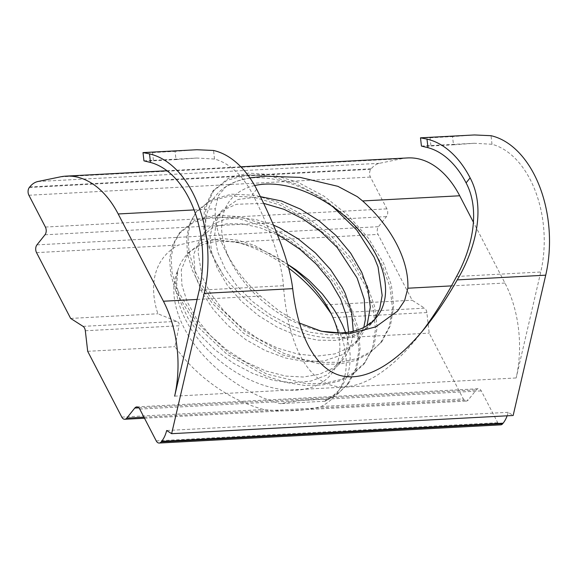 <?xml version="1.0" encoding="UTF-8"?>
<svg xmlns="http://www.w3.org/2000/svg" width="578" height="578" viewBox="0 0 578 578"><rect width="100%" height="100%" fill="white"/><g stroke="black" fill="none" stroke-linecap="round" stroke-linejoin="round"><path stroke-width="0.43" stroke-dasharray="2.89 2.17" d="M223.26 274.853A112.941 71.08 -141.4 0 1 205.269 228.498C205.79 201.845 218.816 185.328 244.371 178.949C269.182 173.985 304.281 184.129 331.721 205.884L332.834 206.736M374.667 319.446L372.42 322.618L366.755 328.55L353.223 336.468L336.504 340.363L317.64 340.167L297.656 335.825L277.592 327.415L258.482 315.624L241.38 301.283L227.335 285.229L217.249 268.315L211.44 251.546L210.096 235.932L213.383 222.494L217.393 216.158L225.695 208.947L236.503 204.28L263.691 203.355M260.425 196.643L238.02 199.475L222.046 210.45L216.136 221.562L214.611 235.903L217.74 252.087L225.247 269.059L236.857 285.785L252.167 301.268L270.193 314.685L289.845 325.269L310.01 332.249L329.619 335.016L347.689 333.564L363.266 328.051L375.411 318.644C361.069 337.458 337.704 342.523 305.3 333.824C274.882 324.72 242.746 301.745 223.166 274.875L210.146 251.509L203.723 228.664L204.374 208.152L212.408 191.708L227.06 180.307L246.929 174.845L270.641 176.08L296.565 184.129L322.632 198.102L346.764 217.01L366.979 239.791L381.957 264.796L389.962 286.955L392.52 308.096L389.218 327.054L380.497 342.956L369.682 353.194L355.94 360.376L339.633 364.082L321.354 364.27L281.948 354.791L243.837 333.499L212.422 303.486L200.624 286.818L192.142 269.933L187.453 253.475L186.578 238.057L189.367 224.242L195.689 212.603L210.089 201.115L230.145 195.978L254.045 197.264L279.889 204.966L305.776 218.954L329.865 238.122L350.34 260.902L365.404 285.734L373.106 307.821L375.512 329.041L372.507 348.202L363.981 364.118L353.006 374.132L339.048 381.14L322.697 384.962L304.555 385.41L285.214 382.318L265.353 375.823L227.031 354.35L195.588 324.634L175.654 290.987L170.763 274.406L169.6 258.93L172.396 245.231L178.956 233.787L193.514 222.277L213.318 216.779L237.11 218.137L263.084 226.143L289.144 240.007L313.204 258.937L333.419 281.826L348.505 306.853L356.539 328.961L358.96 350.015L355.636 368.952L346.988 384.883L337.4 394.254L325.32 401.118L331.064 397.563L338.708 390.547L342.595 385.302L347.32 375.44L349.083 368.988L350.037 362.233L350.189 355.304L349.408 347.197L345.601 332.56M287.793 264.428L254.428 245.339L237.652 240.217L221.93 238.461L202.546 242.189L188.601 252.492L181.304 269.774L181.904 285.033L187.135 301.709L196.607 318.731L209.908 335.052L226.511 349.668L245.412 361.835L265.483 370.859L285.583 376.068L303.269 377.022L319.302 374.32L332.971 368.2L343.556 358.866L346.171 355.239L351.193 344.069L353.281 331.237M348.736 332.14L346.497 349.892L338.961 364.631L326.259 375.303L310.87 381.09L292.916 382.838L273.343 380.36L253.157 373.634L233.418 363.266L215.247 350.03L199.75 334.684L187.893 318.052L180.098 301.095L176.658 284.846L177.872 270.316A93.723 58.978 -141.4 0 1 184.628 257.34A93.723 58.978 -141.4 0 1 244.689 244.162A93.723 58.978 -141.4 0 1 287.613 264.392M338.144 332.928A93.723 58.978 -141.4 0 1 257.304 382.99A93.723 58.978 -141.4 0 1 177.872 270.316C168.306 290.416 176.044 321.195 196.556 347.277C217.277 373.749 249.913 395.836 280.149 403.625L280.554 403.682C297.005 400.431 312.279 399.008 326.397 399.412L338.795 392.686L348.606 383.402L357.067 367.406L360.145 348.245L357.825 327.076L350.095 305.025L334.929 280.171L314.483 257.326L290.452 238.15L264.558 224.271L238.663 216.54L214.727 215.161L194.735 220.334L180.394 231.915L174.021 243.533L171.16 257.304L172.034 272.686L176.817 289.152L197.105 322.762L228.418 352.746L266.603 373.98L306.015 383.575L324.251 383.38L340.5 379.573L354.271 372.384L365.159 362.204L373.937 346.359L377.152 327.386L374.537 306.181L366.596 284L351.684 259.023L331.411 236.308L307.229 217.357L281.175 203.311L255.317 195.306L231.605 194.165L211.649 199.569L196.975 210.905L190.523 222.371L187.901 236.192L189.02 251.726L193.767 268.293L202.018 285.207L213.658 301.803L245.289 331.613L283.48 353.201L303.298 359.552L322.669 362.514L340.912 362.139L357.349 358.454L371.293 351.503L382.08 341.36L390.518 325.32L393.683 306.21L391.407 285.106L383.561 263.077L368.359 238.158L347.992 215.262L324.012 196.144L298.06 182.359L272.086 174.556L248.157 173.104L228.303 178.378L213.983 189.981L205.876 207.227L205.269 228.498M326.411 399.499L325.024 401.233A112.941 71.08 38.6 0 0 325.32 401.118M325.024 401.233L280.561 403.603A112.941 71.08 38.6 0 1 280.164 403.523M254.681 185.552A93.723 58.978 38.6 0 0 230.832 261.531A93.723 58.978 38.6 0 0 316.802 330.117A93.723 58.978 38.6 0 0 319.417 330.732M363.808 327.415L355.528 343.491L341.945 354.87L323.868 361.033L305.422 361.618L285.489 357.999L265.23 350.55L245.816 339.662L228.346 325.819L213.622 309.938L202.394 293.06L195.407 276.212L193.659 254.544L200.783 237.168L213.311 227.356L226.728 223.794L242.493 223.903L259.695 227.609L277.426 234.827M273.459 225.109L256.227 219.662L239.892 217.675L225.297 219.156L213.275 224.105L205.334 231.345L200.284 240.585L197.994 251.538L202.112 276.855L210.768 293.797L223.462 310.386L239.371 325.616L257.687 338.484L277.519 348.108L297.771 354.068L317.293 356.091L334.922 353.888L349.163 347.609L360.108 337.725L367.001 325.631M299.325 323.023L279.817 311.426L260.505 296.066A110.152 69.317 -141.4 0 1 226.034 252.08A110.152 69.317 -141.4 0 1 215.269 208.795L218.426 195.631L225.536 187.048L236.178 181.333L249.862 177.858M85.327 330.753L179.093 325.761L174.932 346.663A110.152 69.317 38.6 0 0 263.843 409.542C286.103 411.897 306.398 410.821 321.267 406.486A110.152 69.317 38.6 0 0 341.966 337.769L330.811 313.168L424.577 308.175A5.527 3.504 87 0 1 426.853 312.568L429.208 333.123L463.318 398.921A5.527 3.504 -93 0 0 466.287 401.081A5.527 3.504 -93 0 0 468.267 399.947L476.308 389.868A5.527 3.504 87 0 1 478.288 388.734A5.527 3.504 87 0 1 481.264 390.894L497.745 422.699A5.527 3.504 -93 0 0 500.721 424.859M288.632 268.091A110.152 69.317 38.6 0 0 236.005 241.994L205.862 238.822L178.58 245.05A110.152 69.317 38.6 0 0 157.881 313.767L176.817 321.375C178.768 322.199 179.52 323.666 179.093 325.761M474.408 134.956L452.545 136.589L453.492 144.803L474.307 143.265L492.008 144.269A93.383 59.231 87 0 1 540.755 272L516.168 377.969A96.772 61.376 -93 0 0 504.941 283.047L473.49 222.371M421.441 146.089L430.978 146.003L430.039 137.788L420.495 137.824M430.039 137.788L452.545 136.589M143.958 160.865L153.495 160.778L152.549 152.563L143.012 152.599M196.917 149.731L175.062 151.364L176.001 159.586L196.823 158.04L214.525 159.044A93.383 59.231 87 0 1 252.651 194.266C266.371 221.251 281.435 257.629 283.437 285.705C287.309 338.694 303.84 374.754 328.709 384.442C353.714 393.683 386.321 376.278 417.988 336.779L421.998 331.627M152.549 152.563L175.062 151.364M153.495 160.778L176.001 159.586M430.978 146.003L453.492 144.803M174.643 396.154L516.168 377.969M507.137 415.813A27.65 17.535 -93 0 0 508.192 412.316L513.156 415.495M508.192 412.316L166.674 430.509M407.663 157.931A96.772 61.376 -93 0 0 401.797 158.697L379.479 163.314A27.65 17.535 -93 0 0 371.257 168.776L370.83 169.311A5.527 3.504 -93 0 0 370.419 177.056L386.906 208.86A5.527 3.504 87 0 1 386.501 216.606L378.46 226.684A5.527 3.504 -93 0 0 378.055 234.43L412.157 300.228L424.577 308.175M341.966 337.769L429.208 333.123M324.915 304.873L412.157 300.228M87.69 351.308L174.932 346.663M70.639 318.413L157.881 313.767M492.008 144.269L491.025 135.7M214.525 159.044L213.542 150.475M256.668 189.223L252.651 194.266M199.237 290.192L283.437 285.705M456.555 276.486L540.755 272M451.483 285.893L504.941 283.047M197.091 299.44L260.505 296.066M321.267 406.486L463.318 398.921M143.958 417.215L468.267 399.947M121.792 417.106L263.843 409.542M333.087 317.56L426.853 312.568M236.005 241.994L378.055 234.43M60.278 176.882L401.797 158.697M194.049 209.922L215.269 208.795M138.857 407.837L476.308 389.868M139.746 409.087L481.264 390.894M156.226 440.884L497.745 422.699M37.96 181.506L379.479 163.314M29.738 186.961L371.257 168.776M29.305 187.503L370.83 169.311M28.9 195.248L370.419 177.056M45.387 227.046L386.906 208.86M44.976 234.791L386.501 216.606M36.941 244.87L378.46 226.684M36.53 252.615L178.58 245.05M83.059 326.368L176.817 321.375M372.369 322.567L376.863 316.932M217.472 216.172L222.068 210.406M338.867 364.559L343.462 358.801M184.628 257.34L188.565 252.398M212.415 191.679L213.817 189.931M380.62 343.05L382.015 341.295M195.667 212.675L197.062 210.927M347.118 385.042L348.512 383.293M363.865 364.046L365.267 362.298M178.92 233.671L180.314 231.923M355.615 343.563L360.217 337.805M200.718 237.168L205.313 231.402M316.802 330.117L321.447 331.281M230.832 261.531L226.034 252.08M244.689 244.162L234.43 241.59M330.659 312.749L332.292 315.971M143.987 160.857L196.823 158.04M417.988 336.779L426.022 326.7M421.478 146.075L474.307 143.265M144.478 418.219L466.287 401.081M166.955 170.756L240.853 166.818M136.769 406.919L478.288 388.734"/><path stroke-width="0.87" d="M332.834 206.736L356.792 230.102L374.089 257.116L378.041 266.877L382.159 295.452L379.833 308.255L374.667 319.446M319.417 330.732A93.723 58.978 38.6 0 0 375.411 318.644A93.723 58.978 38.6 0 0 376.863 316.932A93.723 58.978 38.6 0 0 375.953 254.631A93.723 58.978 38.6 0 0 331.685 205.949A93.723 58.978 38.6 0 0 254.681 185.552M263.691 203.355L284.166 209.373L303.103 218.997L321.173 231.915L337.212 247.514L357.153 278.054L364.248 299.397L365.368 319.439L363.808 327.415M367.001 325.631L370.325 307.236L368.121 290.156L361.756 272.325L350.709 253.193L335.977 235.477L319.07 220.839L300.531 209.164L281.537 201L260.425 196.643M353.281 331.237L351.662 312.684L345.174 293.277L342.335 287.541L330.544 269.55L315.465 253.019L298.118 238.808L279.506 227.811L273.459 225.109M287.613 264.392A93.723 58.978 -141.4 0 1 287.757 264.493A93.723 58.978 -141.4 0 1 330.24 311.932A93.723 58.978 -141.4 0 1 330.659 312.749A93.723 58.978 -141.4 0 1 338.144 332.928M340.608 299.072L346.692 316.534L348.736 332.14M345.601 332.56L342.393 324.72L337.935 316.014L333.311 308.457L322.365 293.978L308.912 280.2L295.719 269.63L287.793 264.428M277.426 234.827L282.143 237.341L300.004 249.342L316.289 264.182L330.096 280.995L340.529 298.891M249.862 177.858L265.483 176.218L300.134 177.388L337.928 186.34L357.298 196.665L362.623 200.949A110.152 69.317 -141.4 0 1 396.602 243.974A110.152 69.317 -141.4 0 1 407.858 288.212L404.6 300.625L397.548 311.08L375.787 326.859L349.329 333.737L321.455 331.266L299.325 323.023M330.811 313.168L324.915 304.873A110.152 69.317 38.6 0 0 288.632 268.091M491.025 135.7L474.408 134.956L420.495 137.824L426.99 139.103A101.677 64.49 87 0 1 470.116 177.858C485.917 207.567 475.925 248.554 457.234 279.889C447.17 297.612 436.766 313.211 426.022 326.7C395.699 364.523 364.48 382.188 339.929 375.418C315.501 368.215 298.371 336.757 292.685 288.653C289.116 258.503 271.768 218.968 256.668 189.223A101.677 64.49 -93 0 0 213.542 150.475L196.917 149.731L143.012 152.599L149.507 153.885A101.677 64.49 87 0 1 204.2 293.364L171.637 433.681L513.156 415.495L545.719 275.179A101.677 64.49 -93 0 0 491.025 135.7M421.998 331.627C434.027 315.783 445.544 297.403 456.555 276.486C472.594 247.449 480.463 209.85 466.099 182.894A93.383 59.231 -93 0 0 427.973 147.679L421.441 146.089L420.488 137.824M149.507 153.885L150.49 162.454L143.958 160.865L143.004 152.599M150.49 162.454A93.383 59.231 87 0 1 199.237 290.192L174.643 396.154A96.772 61.376 87 0 0 163.422 301.232L118.187 213.968L194.049 209.922M171.637 433.681L166.674 430.509A27.65 17.535 87 0 1 161.609 441.375L503.127 423.183A27.65 17.535 -93 0 0 507.137 415.813M161.609 441.375L161.183 441.91A5.527 3.504 87 0 1 159.203 443.044L500.721 424.859A5.527 3.504 -93 0 0 502.701 423.725L503.127 423.183M473.49 222.371L459.705 195.776A96.772 61.376 -93 0 0 407.663 157.931L240.853 166.818M159.203 443.044A5.527 3.504 87 0 1 156.226 440.884L139.746 409.087A5.527 3.504 87 0 0 136.769 406.919A5.527 3.504 87 0 0 134.79 408.054L126.748 418.132A5.527 3.504 87 0 1 124.769 419.267A5.527 3.504 87 0 1 121.792 417.106L87.69 351.308L85.327 330.753A5.527 3.504 87 0 0 83.059 326.368L70.639 318.413L36.53 252.615A5.527 3.504 87 0 1 36.941 244.87L44.976 234.791A5.527 3.504 87 0 0 45.387 227.046L28.9 195.248A5.527 3.504 87 0 1 29.305 187.503L29.738 186.961A27.65 17.535 87 0 1 37.96 181.506L60.278 176.882A96.772 61.376 87 0 1 66.138 176.124A96.772 61.376 87 0 1 118.187 213.968M426.99 139.103L427.973 147.679M457.234 279.889L545.719 275.179M470.116 177.858L466.099 182.894M204.2 293.364L292.685 288.653M407.858 288.212L451.483 285.893M163.422 301.232L197.091 299.44M126.748 418.132L143.958 417.215M362.623 200.949L459.705 195.776M134.79 408.054L138.857 407.837M161.183 441.91L502.701 423.725M124.769 419.267L144.478 418.219M66.138 176.124L166.955 170.756"/></g></svg>
